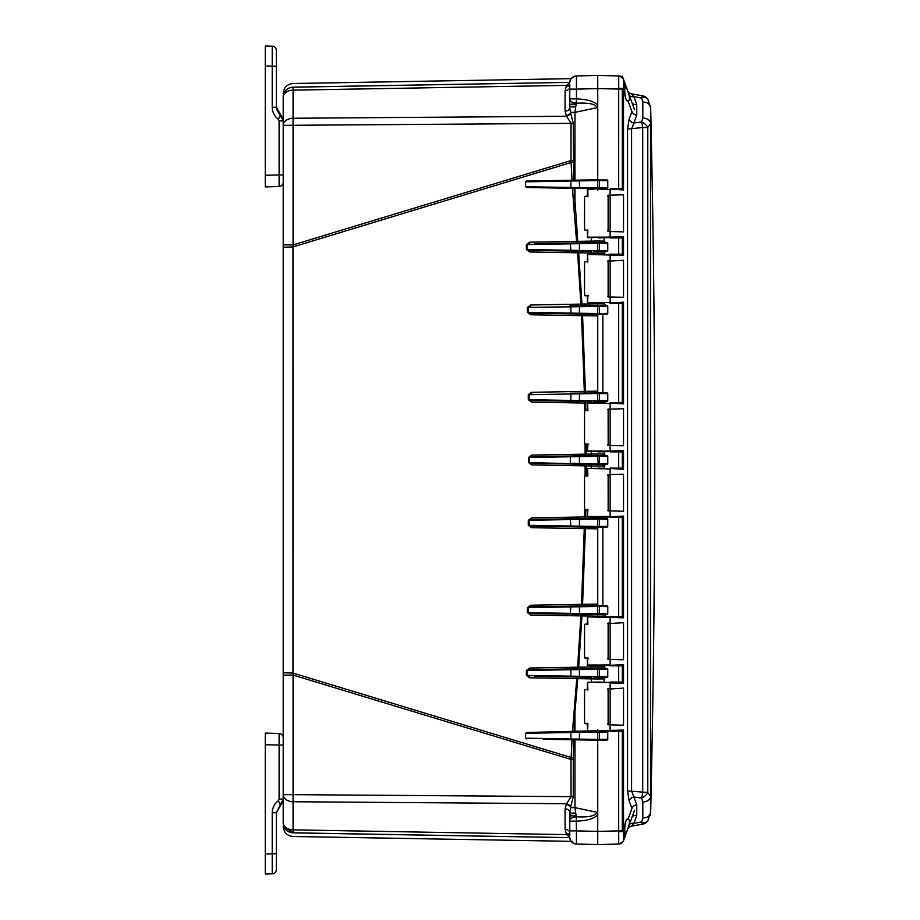 <?xml version="1.0" encoding="UTF-8"?>
<svg xmlns="http://www.w3.org/2000/svg" width="920" height="920" viewBox="0 0 920 920"><rect width="100%" height="100%" fill="white"/><g stroke="black" fill="none" stroke-linecap="round" stroke-linejoin="round"><path stroke-width="1.38" d="M527.471 732.481L597.735 730.721L606.981 731.411A0.793 0.793 -89 0 1 607.763 732.205L607.763 739.266L606.981 740.059L597.735 740.22L597.735 739.393L597.735 844.606L596.793 844.583M571.32 78.465A6.865 6.865 0 0 0 571.17 78.66A6.865 6.865 0 0 1 576.449 75.957L597.735 75.394L597.735 180.619L597.735 179.78L574.966 180.17L574.966 112.366L576.23 103.212C588.904 102.568 595.827 104.063 597.011 107.686L597.735 105.225C594.504 101.43 587.409 99.314 576.449 98.854L576.23 103.212C572.263 102.833 570.112 101.373 569.767 98.854L569.767 84.755M598.414 188.738L599.472 188.715L599.472 187.933L607.763 187.795A0.793 0.793 -91 0 1 606.981 188.588A0.793 0.793 -91 0 0 607.763 187.795A0.793 0.793 0 0 1 606.981 188.588L597.735 188.749L597.735 187.91L597.735 189.278L610.132 189.589L610.132 195.166L607.522 195.753M534.462 243.685L597.735 242.581C594.17 242.638 582.716 242.834 597.735 242.581L597.735 250.757L527.505 249.538L529.839 250.367L570.883 251.079L570.331 243.834L597.735 243.374L597.735 242.581L596.838 242.592L597.667 242.581M596.838 251.528L597.735 251.551L597.735 250.711L597.735 253.126C610.052 252.862 600.369 253.08 597.735 253.126C585.66 252.873 594.883 253.069 597.735 253.126M569.859 305.865L597.735 305.371C594.17 305.44 582.716 305.635 597.735 305.371L597.735 313.559L528.54 312.363L530.863 313.179L551.034 313.536M599.472 314.318L599.472 313.524L607.763 313.398A0.793 0.793 -91 0 1 606.981 314.191A0.793 0.793 -91 0 0 607.763 313.398A0.793 0.793 0 0 1 606.981 314.191L597.735 314.353L597.735 313.513L597.735 400.89L529.379 399.717L531.679 400.534L579.439 401.361L531.679 400.534L531.679 402.12L584.579 403.052L584.717 410.412M598.414 401.672L599.472 401.66L599.472 400.867L607.763 400.729A0.793 0.793 -91 0 1 606.981 401.522A0.793 0.793 -91 0 0 607.763 400.729A0.793 0.793 0 0 1 606.981 401.522L597.735 401.683L597.735 400.844L597.977 401.683M585.097 444.291L585.131 455.733L570.883 455.986L597.735 455.515C594.17 455.572 582.716 455.779 597.735 455.515L597.735 456.354L597.735 455.515L596.838 455.526L597.667 455.515M598.632 464.473L597.735 464.485L597.735 463.645L597.977 464.485M584.717 509.588L584.579 516.948L531.679 517.879L531.679 519.466L597.735 518.316C594.17 518.374 582.716 518.581 597.735 518.316L597.735 519.144L597.735 518.316L596.838 518.328M599.472 527.252L599.472 526.458L607.763 526.332A0.793 0.793 -91 0 1 606.981 527.125A0.793 0.793 -91 0 0 607.763 526.332A0.793 0.793 0 0 1 606.981 527.125L597.735 527.286L597.735 606.476L597.735 605.647L606.981 605.808A0.793 0.793 0 0 1 607.763 606.602L607.763 613.674L597.735 613.835L597.977 614.617M595.585 668.483L570.883 668.92L597.735 668.449L597.735 669.265L597.735 668.449L596.838 668.472L597.667 668.449M597.735 666.873C600.369 666.919 610.052 667.138 597.735 666.873C594.883 666.931 585.66 667.126 597.735 666.873L597.735 669.242L607.763 669.404L607.763 676.464A0.793 0.793 89 0 1 606.981 677.258A0.793 0.793 0 0 0 607.763 676.464L606.981 677.258L599.472 677.396L597.735 677.419L597.735 676.625L597.735 677.442M610.132 730.928L597.735 731.25L597.735 732.067L597.735 731.25L596.838 731.262L597.667 731.25M600.852 740.163L598.023 740.22M556.519 739.507L574.966 739.829L574.966 807.633L570.48 807.633L569.767 821.134L569.767 812.245A4.749 3.358 180 0 0 565.098 808.887L565.098 829.437L566.605 834.635A4.749 3.093 150.5 0 1 569.767 834.808M607.763 739.266A0.793 0.793 89 0 1 606.981 740.059A0.793 0.793 0 0 0 607.763 739.266A0.793 0.793 0 0 1 606.981 740.059A0.793 0.793 89 0 0 607.763 739.266L597.735 739.427L597.735 740.22L543.294 739.266M597.011 812.314L597.735 814.74C594.216 818.65 587.121 820.789 576.449 821.146L569.767 821.146A6.865 4.358 0 0 1 576.23 816.787L574.966 807.633L597.011 812.314C595.643 815.959 588.719 817.454 576.23 816.787L576.449 830.863L597.735 831.415L597.735 844.606L598.471 844.629M574.115 188.335L574.966 188.347L574.966 208.127L573.919 208.23L572.493 188.312L574.115 188.335L577.783 241.35L529.655 242.213L526.32 244.617L526.412 249.573L529.851 251.976L577.599 252.804L580.899 304.106L530.736 304.98L527.378 307.395L527.447 312.374L530.863 314.789L581.509 315.663L584.327 391.379L531.622 392.299L528.264 394.703L528.287 399.717L531.679 402.12M591.353 254.357L591.353 252.988L578.657 252.793L578.3 251.206L577.599 251.194L577.599 252.804L578.657 252.793L581.957 304.072L580.899 304.106L580.899 305.67L581.601 305.659L580.899 305.67M581.509 314.065L581.509 315.663L582.578 315.663L585.396 391.356L584.327 391.379L584.327 392.943M584.579 401.453L584.579 403.052L585.649 403.052L585.775 410.251M586.166 444.314L586.201 454.135L531.829 455.078L528.459 457.481L529.552 457.481L529.552 462.518L531.829 463.335L585.131 464.266L585.097 475.709M528.459 457.481L528.459 462.518L531.829 464.922L586.201 465.865L586.166 475.686M585.775 509.749L585.649 516.948L584.579 516.948L584.579 518.547M531.679 517.879L528.287 520.283L528.264 525.297L531.622 527.7L585.396 528.643L582.578 604.336L530.863 605.21L527.447 607.625L527.378 612.605L530.736 615.02L580.899 615.894L577.599 667.195L529.851 668.023L526.412 670.427L526.32 675.383L529.655 677.787L576.736 678.615L572.493 731.688L574.966 731.653L574.966 711.873L574.126 731.664M577.656 614.272L580.899 614.33L580.899 615.894L581.957 615.928L578.657 667.207L577.599 667.195L577.599 668.806L578.3 668.794L578.657 667.207L591.353 666.988L591.353 665.643M595.585 731.285L574.966 731.653M563.856 676.832L576.725 677.051L576.736 678.615L577.783 678.649L574.966 711.873L573.919 711.769M579.439 180.102L606.981 179.94A0.793 0.793 0 0 1 607.763 180.734L597.735 180.573L597.735 187.956L525.63 186.714L525.515 181.827L526.62 181.021L579.439 180.102L579.439 180.883L597.735 180.573L597.735 179.78L600.852 179.837M569.767 82.926L566.605 85.364L565.098 90.562L565.098 111.113L566.306 115.724A4.749 3.185 153.3 0 0 570.48 112.366L573.275 123.337L573.838 180.193L526.62 181.021M573.838 180.193L574.966 180.17M598.632 188.738L597.977 188.749M599.955 188.715L602.232 188.669M604.13 188.634L604.888 188.623M600.633 188.703L599.598 188.715M596.838 188.738L597.735 188.749L597.735 190.336M595.631 188.715L593.446 188.669M591.514 188.646L526.792 187.507L525.63 186.714M541.615 187.772L557.025 188.036M565.098 111.113A4.749 3.358 180 0 0 569.767 107.755L570.48 112.366L574.966 112.366L597.011 107.686M566.306 115.724L571.032 123.337L571.032 160.552L572.021 180.228M584.327 527.056L581.509 604.336L581.509 605.935L582.222 605.923L581.509 605.935M557.002 731.963L541.684 732.228M526.62 738.978L525.515 738.173L525.63 733.286L526.792 732.492M572.021 739.772L571.032 759.448L571.032 796.662L566.306 804.275L565.098 808.887M573.298 161.828L292.962 246.928L292.962 673.072L573.298 758.172L573.275 796.662L570.48 807.633A4.749 3.185 -153.3 0 0 566.306 804.275M573.919 208.23L576.725 242.949L563.856 243.167M529.655 242.213L529.655 243.765L527.401 244.582L527.505 249.538L526.412 249.573M530.736 304.98L530.725 306.544L528.471 307.372L528.54 312.363L527.447 312.374M597.735 303.796C600.369 303.853 610.052 304.06 597.735 303.796C594.883 303.853 585.66 304.06 597.735 303.796L597.735 306.164L597.735 305.371L596.838 305.394M601.703 305.452L602.543 305.463M604.727 305.497L602.22 305.452M591.353 303.209L589.8 305.52L597.966 305.382M600.852 314.295L597.735 314.353L597.735 313.559L599.472 313.524L599.472 305.405L606.981 305.543A0.793 0.793 0 0 1 607.763 306.325L527.378 307.395M570.883 305.842L570.883 313.881L579.439 314.03L530.863 313.179L530.863 314.789M597.735 313.559L597.735 314.353L579.439 314.03L579.439 305.693M607.763 313.398L607.763 306.325M597.735 240.994C600.369 241.052 610.052 241.258 597.735 240.994C594.883 241.052 585.66 241.258 597.735 240.994L597.735 242.581L598.632 242.592M595.631 251.516L593.446 251.47M591.514 251.436L570.883 251.079M598.414 251.539L599.472 251.516L599.472 250.723L607.763 250.596A0.793 0.793 -91 0 1 606.981 251.39A0.793 0.793 -91 0 0 607.763 250.596A0.793 0.793 0 0 1 606.981 251.39L597.977 251.539M599.955 251.505L602.232 251.47M604.13 251.436L604.888 251.424M600.633 251.493L599.598 251.516M598.632 251.528L597.735 251.551L597.735 250.757L598.207 251.539M529.851 251.976L529.839 250.367M526.32 244.617L570.331 243.834L570.883 243.041M591.353 241.109L577.783 241.35L577.426 242.937L595.585 242.615M577.426 242.937L576.725 242.949L577.426 242.937M601.703 242.65L602.543 242.661M604.727 242.696L602.22 242.661M597.735 250.757L599.472 250.723L599.472 242.604L606.981 242.742A0.793 0.793 0 0 1 607.763 243.535L607.763 250.596M591.353 237.762L591.353 241.132L589.8 242.719L607.763 243.535M570.066 393.197L606.981 392.874A0.793 0.793 0 0 1 607.763 393.668L597.735 393.507L597.735 392.713L597.735 393.507L529.345 394.691L529.379 399.717M531.622 392.299L531.622 393.863M600.852 392.771L597.735 392.713L597.735 393.553M599.955 401.649L602.232 401.603M604.13 401.58L604.888 401.557M600.633 401.637L599.598 401.649M598.632 401.672L597.735 401.683L597.735 403.27M595.631 401.649L593.446 401.614M591.514 401.58L579.439 401.361L579.439 393.035M596.838 401.672L597.735 401.683L597.735 400.89L598.207 401.683M528.287 399.717L529.379 399.705M528.264 394.703L531.61 393.875M607.763 400.729L607.763 393.668M597.735 466.072C585.66 465.808 594.883 466.003 597.735 466.072C610.052 465.796 600.369 466.014 597.735 466.072L597.735 464.485L528.459 462.518M597.735 453.928C594.883 453.997 585.66 454.192 597.735 453.928C600.369 453.985 610.052 454.204 597.735 453.928L597.735 455.515L598.632 455.526M598.632 518.328L597.735 518.316L597.735 519.11L597.735 516.729M601.703 518.385L602.543 518.397M604.727 518.431L602.22 518.397M591.353 516.867L589.8 518.454L606.981 518.477A0.793 0.793 0 0 1 607.763 519.271L597.735 519.11L597.735 526.493L529.345 525.308L531.61 526.125L570.883 526.815L531.61 526.125M599.955 464.45L602.232 464.404M604.13 464.37L604.888 464.358M600.633 464.439L599.598 464.45M598.414 464.473L599.472 464.45L599.472 463.668L607.763 463.53A0.793 0.793 -91 0 1 606.981 464.324A0.793 0.793 -91 0 0 607.763 463.53A0.793 0.793 0 0 1 606.981 464.324L570.331 463.22L570.331 456.78L597.735 456.308L598.207 464.473M595.631 464.45L593.446 464.416M591.514 464.381L596.838 464.473M531.829 464.922L531.829 463.335M531.829 455.078L531.829 456.665L529.552 457.481L570.331 456.78L570.883 455.986L531.829 456.665M595.585 455.549L585.844 455.722L586.201 454.135L591.353 454.054L591.353 451.709M601.703 455.584L602.543 455.595M604.727 455.641L602.22 455.595M598.414 455.526L606.981 455.676A0.793 0.793 0 0 1 607.763 456.469L597.735 456.308L597.735 455.515L599.472 455.549L599.472 463.668L597.735 463.691M591.353 454.066L589.8 455.653L597.735 455.515L597.735 456.308M607.763 463.53L607.763 456.469M528.287 520.283L570.331 519.57L570.883 526.815L597.735 527.286L597.735 526.493L597.735 527.286L600.852 527.229M531.622 527.7L531.622 526.136M528.264 525.297L529.345 525.308L529.379 520.283L531.679 519.466M570.883 518.788L570.331 519.57L597.735 519.11M607.763 526.332L607.763 519.271M527.447 607.625L579.439 606.763L579.439 605.969L570.883 606.119L597.735 605.647L597.735 606.441L607.763 606.602A0.793 0.793 -89 0 0 606.981 605.808A0.793 0.793 -89 0 1 607.763 606.602M551.034 606.464L530.863 606.82L570.883 606.119L570.331 613.364L528.471 612.628L530.713 613.456L570.883 614.157L570.331 613.364L597.735 613.835L597.735 606.441L579.439 606.763L579.439 614.307L570.883 614.157M530.863 605.21L530.863 606.82L528.54 607.637L528.471 612.628L527.378 612.605M600.852 605.705L597.735 605.647L597.735 606.476M606.981 614.456A0.793 0.793 89 0 0 607.763 613.674A0.793 0.793 89 0 1 606.981 614.456A0.793 0.793 0 0 0 607.763 613.674L606.981 614.456L599.472 614.594L603.738 614.514M599.472 605.682L599.472 614.594L597.735 614.629L597.735 616.205C610.052 615.94 600.369 616.147 597.735 616.205C585.66 615.94 594.883 616.147 597.735 616.205M595.631 614.583L530.713 613.456L530.736 615.02M591.514 614.514L579.439 614.307M595.585 614.583L594.964 614.571M597.655 614.617L596.838 614.606L597.735 614.629L597.735 613.835M534.163 613.513L569.721 614.134M597.735 679.006C585.66 678.741 594.883 678.948 597.735 679.006C610.052 678.741 600.369 678.948 597.735 679.006L597.977 677.419M597.735 729.663L597.735 732.044L597.735 731.25L591.514 731.354M593.434 731.331L595.631 731.285M587.88 730.997L598.632 731.262M599.587 731.285L602.22 731.331M599.955 731.285L599.472 732.067L607.763 732.205A0.793 0.793 0 0 0 606.981 731.411A0.793 0.793 0 0 1 607.763 732.205M606.981 677.258A0.793 0.793 89 0 0 607.763 676.464L599.472 676.602L599.472 677.396L603.738 677.315M595.631 677.384L593.434 677.35M591.514 677.315L534.462 676.315M596.838 677.407L597.735 677.419L597.735 669.242L579.439 669.564L579.439 676.315L527.401 675.418L529.655 676.234L529.655 677.787M576.725 677.051L577.426 677.062L577.783 678.649L591.353 678.891M526.32 675.383L527.401 675.418L527.505 670.461L579.439 669.564L579.439 668.771M526.412 670.427L529.839 669.633L570.883 668.92L570.883 676.959M529.851 668.023L529.839 669.633L550.493 669.277M598.632 668.472L591.514 668.564M593.434 668.529L595.631 668.483M599.587 668.483L602.22 668.529M599.955 668.495L606.981 668.61A0.793 0.793 0 0 1 607.763 669.404A0.793 0.793 -89 0 0 606.981 668.61A0.793 0.793 -89 0 1 607.763 669.404M598.207 668.46L599.472 668.483L599.472 676.602L579.439 676.315L579.439 677.108M525.63 733.286L597.735 732.044L597.735 739.427L525.515 738.173M573.838 739.806L573.298 758.172M566.306 834.072A4.749 3.151 153.6 0 1 569.767 834.497M565.098 828.218L565.098 829.437A4.749 3.358 180 0 1 569.767 832.749L569.767 812.245M569.767 835.521L569.767 830.863L576.449 830.863L576.438 844.043L599.541 844.571M569.767 833.612L569.767 834.67M565.098 90.562A4.749 3.358 180 0 0 569.767 87.204L569.767 89.136L569.767 87.204L569.767 89.136L576.449 89.136L576.449 75.946L598.471 75.371M569.767 85.33L569.767 86.388M571.32 841.535L571.17 841.34A6.865 6.865 0 0 0 576.322 844.043M587.351 844.33L588.708 844.364M593.688 844.502L596.654 844.583M597.667 844.606L618.688 844.054A5.278 5.278 -160 0 0 623.519 840.581L624.795 837.085M569.767 837.073L566.605 834.635L293.066 829.863L293.066 832.795L569.779 837.625L293.066 832.795A10.028 10.028 0 0 1 283.21 822.768L283.21 822.836C283.21 827.678 283.21 827.678 283.21 822.836L283.21 822.768A10.028 10.028 0 0 0 293.066 832.795A10.028 10.028 0 0 1 283.521 825.24C285.016 829.897 288.19 832.416 293.066 832.795L314.536 833.221M293.043 554.277L293.043 365.723M588.708 75.635L587.351 75.67M582.303 75.796L579.554 75.865M386.549 85.537L292.951 87.159C293.101 82.294 293.101 82.294 292.951 87.159C293.101 82.294 293.101 82.294 292.951 87.159L293.066 87.204A10.028 10.028 0 0 0 283.521 94.748C285.016 90.091 288.19 87.584 293.066 87.204A10.028 10.028 0 0 0 283.21 97.232L283.21 822.768A10.028 7.095 180 0 0 293.066 829.863L293.066 801.745A10.028 7.095 180 0 1 283.21 794.65L283.21 765.141M566.915 85.02L566.605 85.364A4.749 3.093 -150.5 0 0 569.767 85.192M566.306 85.928A4.749 3.151 -153.6 0 0 569.767 85.502M566.605 85.364L293.066 90.137A10.028 7.095 180 0 0 283.21 97.232L283.21 97.163C283.21 92.322 283.21 92.322 283.21 97.163A10.028 10.017 180 0 1 292.951 87.159L569.779 82.374L293.066 87.204L293.066 118.254L566.605 116.276A4.749 3.139 150.1 0 0 570.664 112.918M597.667 75.394L618.711 75.98A5.278 5.278 -20 0 1 623.519 79.419L628.026 91.793C629.97 97.301 629.97 100.326 628.038 100.855L628.337 100.82M569.928 81.351L570.089 80.741M571.032 78.844L573.643 76.636L576.426 75.957A6.865 6.865 0 0 0 576.414 75.957L595.976 75.44M569.779 82.455A6.865 6.865 0 0 0 569.767 82.811A6.865 6.865 0 0 1 576.449 75.946A6.865 6.865 0 0 0 573.643 76.636M283.21 154.859L283.21 125.35A10.028 7.095 180 0 1 293.066 118.254L293.066 244.915L283.21 244.915L283.21 182.321A4.22 4.22 -0 0 1 279.105 186.541L279.105 174.938L283.21 174.938L283.21 171.453M283.21 672.727L292.962 673.072L293.066 675.084L283.21 675.084L283.21 748.546M573.275 759.448L571.032 759.448L293.066 675.084L293.066 794.65L283.21 794.65M573.275 796.662L293.066 794.65L293.066 801.745L566.605 803.723A4.749 3.139 -150.1 0 1 570.664 807.081M569.779 837.648L292.951 832.841C293.101 837.706 293.101 837.706 292.951 832.841C293.101 837.706 293.101 837.706 292.951 832.841A10.028 10.017 180 0 1 283.21 822.836M596.275 844.571L576.449 844.054C572.378 843.559 570.147 841.271 569.767 837.188L569.767 837.188A6.865 6.865 0 0 0 576.449 844.054L596.953 844.583M569.767 837.188A6.865 6.865 180 0 0 576.449 844.043A6.865 6.865 180 0 1 569.767 837.188A6.865 6.865 0 0 0 576.449 844.054A6.865 6.865 0 0 1 573.643 843.364M393.288 834.543L368.138 834.106M569.779 837.625L293.066 832.795L284.004 826.666M283.21 179.078L283.21 120.888L280.635 115.793L282.279 117.587L276.356 107.295L276.356 50.404L276.356 107.295L272.239 107.295L272.239 46.184A4.22 4.22 180 0 1 276.356 50.404A4.22 4.22 0 0 0 272.239 46.184A4.22 4.22 180 0 1 276.356 50.404A4.22 4.22 0 0 0 272.239 46.184L265.27 46L265.27 66.044L276.356 66.228M283.21 174.202L283.21 152.111M286.465 89.838A10.028 10.028 180 0 0 285.786 90.528M284.636 92.08A10.028 10.028 180 0 0 284.176 92.931M283.21 97.232L283.21 97.232A10.028 10.028 0 0 1 293.066 87.204A10.028 10.028 0 0 0 283.21 97.232M573.275 160.552L571.032 160.552L293.066 244.915L292.962 246.928L283.21 247.273M525.515 181.827L579.439 180.883L579.439 188.427M598.207 188.738L587.512 189.531L597.735 188.749L597.735 187.956L597.735 188.749L605.705 188.611M607.763 187.795L607.763 180.734M597.735 739.427L597.735 831.415L618.688 830.863L618.711 844.019A5.278 5.267 19.9 0 0 623.519 840.569L626.796 831.588M618.711 831.783L623.519 831.415L623.519 730.066L587.592 730.986L587.891 723.223M607.522 724.247L610.132 724.833L610.132 730.411L605.705 731.388M587.914 689.574C585.58 689.402 584.453 689.609 584.545 690.184L584.545 723.131L587.512 723.73M587.891 196.776L587.88 189.002M587.397 196.27L585.062 196.339M587.397 689.586L585.062 689.655M587.891 690.092L587.592 682.329L604.336 682.237M597.735 682.065L587.88 682.329M607.522 230.931L610.132 231.518L610.132 237.095L587.512 237.153L587.891 229.908M610.132 231.518L608.12 231.472L608.12 195.212L623.519 194.81L623.519 231.874L610.132 231.518M607.522 296.378L610.132 296.953L610.132 302.53L587.512 302.588L587.891 295.343M607.522 261.188L623.519 260.256L623.519 297.309L608.12 296.907L608.12 260.647L610.132 260.601L610.132 255.024L623.519 255.38L623.519 236.739L587.88 237.67M587.88 254.449L610.132 255.024L604.336 254.357M587.891 262.211L587.592 254.449L609.649 254.495M608.12 444.889L610.132 445.464L610.132 451.03L587.512 451.087L587.891 443.842M607.522 444.877L608.166 444.889L608.12 409.159L623.519 408.756L623.519 445.809L608.12 445.406L610.132 444.947M587.88 402.948L610.132 403.523L610.132 409.101L608.12 409.676M587.891 410.722L587.592 402.96L604.336 402.856M608.12 510.324L610.132 510.899L610.132 516.476L587.512 516.522L587.891 509.277M607.522 510.312L608.166 510.335L608.12 474.593L623.519 474.191L623.519 511.244L608.12 510.841L610.132 510.381M587.88 468.383L610.132 468.97L610.132 474.536L608.12 475.111M587.891 476.157L587.592 468.395L604.336 468.303M607.522 658.812L610.132 659.398L610.132 664.976L587.512 665.033L587.891 657.788M608.12 623.61L623.519 622.69L623.519 659.744L608.12 659.352L608.12 623.093L610.132 623.047L610.132 617.469L623.519 617.814L623.519 516.12L604.336 517.143M587.891 624.657L587.592 616.894L610.132 617.469L604.336 616.803M610.132 688.999L623.519 688.125L623.519 725.19L608.12 724.787L608.12 688.528L610.132 688.482L610.132 682.904L623.519 683.261L623.519 664.619L604.336 665.643M597.735 682.594L609.649 682.375M609.649 237.624L604.336 237.762M602.853 237.797L598.31 237.923M602.853 254.322L598.31 254.207M597.735 302.841L604.336 303.197M602.853 303.232L598.31 303.358M602.853 402.822L598.31 402.707M610.132 451.547L604.336 451.697M602.853 451.743L598.31 451.858M602.853 468.257L598.31 468.142M602.853 517.178L598.31 517.293M602.853 616.768L598.31 616.641M602.853 665.678L598.31 665.793M602.853 682.203L598.31 682.077M587.397 624.151L585.062 624.22M587.88 616.883L597.735 617.159M597.735 616.63L609.649 616.94L597.735 616.63M602.853 678.891L602.853 677.338M602.853 605.74L602.853 527.194M602.853 465.957L602.853 464.393M602.853 455.607L602.853 454.043M602.853 392.805L602.853 314.26M602.853 242.661L602.853 241.109M607.522 689.068L608.12 689.045M610.132 261.119L608.12 261.165M609.649 195.695L608.12 195.73M569.767 107.755L569.767 98.854L576.449 98.854L576.449 89.136L597.735 88.584L597.735 180.573M630.028 95.979A5.278 3.588 160 0 0 633.926 96.68L631.58 93.863L642.712 95.829A7.912 7.912 100 0 1 647.783 99.026L650.532 107.559L650.532 796.386A7.912 5.6 179.9 0 1 642.815 801.975L641.55 798.065A7.912 5.048 143.8 0 0 647.783 792.476L647.783 127.523L642.712 127.523L642.712 792.476A7.912 1.357 97.9 0 1 641.55 798.065L633.926 797.007A5.278 3.634 -20.3 0 0 629.096 800.733L627.543 790.924L647.783 792.476L650.532 796.386L650.532 812.44L647.783 820.973A7.912 7.912 80 0 1 642.712 824.17L631.58 826.137L633.926 823.319L636.755 815.522L636.755 804.689L631.58 790.924L631.58 129.076L636.755 115.31L636.755 104.477L633.926 96.68A5.278 3.588 -20 0 1 629.107 94.783L630.361 98.221C627.394 103.35 625.519 101.2 624.714 91.758L624.933 88.584L624.714 91.758C624.921 97.439 626.025 100.475 628.038 100.855L627.946 100.855M619.827 843.881A5.278 5.267 -160 0 0 623.519 840.569L623.519 831.415L624.933 831.415L624.714 828.241L624.933 836.706L627.072 830.817M628.038 828.161L628.026 828.207C629.97 822.698 629.97 819.674 628.038 819.145L628.004 819.145C626.025 819.524 624.921 822.56 624.714 828.241C625.519 818.8 627.394 816.649 630.361 821.779L634.558 810.255M633.926 96.68L641.55 98.026A7.912 4.922 144.5 0 1 647.783 99.026A7.912 7.912 100 0 0 642.804 95.841A7.912 7.912 0 0 0 642.712 95.829A7.912 1.081 100 0 0 641.55 98.026L642.815 101.993L642.815 118.024A7.912 5.6 -179.9 0 1 650.532 123.613L647.783 127.523A7.912 5.048 -143.8 0 0 641.55 121.934A7.912 1.357 -97.9 0 1 642.712 127.523L627.543 129.076L629.096 119.266L631.936 111.573L628.004 100.855M642.815 118.024L641.55 121.934L633.926 122.992A5.278 3.634 20.3 0 1 629.096 119.266M636.755 115.31A5.278 3.634 20.3 0 1 631.936 111.573M636.755 104.477A5.278 3.588 -20 0 1 631.936 102.557M628.038 91.839L628.279 92.495M627.072 89.182L624.933 83.294L624.933 88.584L622.288 88.584L622.288 188.749L610.132 188.749L610.132 237.935L622.288 237.935L622.288 254.184L610.132 254.184L610.132 303.37L622.288 303.37L622.288 402.684L610.132 402.684L610.132 451.869L622.288 451.869L622.288 468.13L610.132 468.13L610.132 517.316L622.288 517.316L622.288 616.63L610.132 616.63L610.132 665.815L622.288 665.815L622.288 682.065L610.132 682.065L610.132 731.25L622.288 731.25L622.288 831.415L624.933 831.415M618.688 188.749L618.711 75.98A5.278 5.267 -20 0 1 623.519 79.43L624.933 83.294L622.288 76.038L623.519 79.419L623.519 88.584L624.933 88.584M631.58 93.863A5.278 5.278 0 0 1 627.567 90.551L624.772 82.857M623.519 79.43C623.668 78.361 622.058 77.199 618.688 75.946A5.278 5.278 0 0 1 623.519 79.419A5.278 5.278 0 0 0 618.688 75.946L597.735 75.394L597.735 88.584L622.288 89.136M618.711 88.216L623.519 88.584L623.519 189.934L610.132 189.071M587.914 196.259C585.58 196.086 584.453 196.282 584.545 196.868L584.545 229.816L587.512 230.414M587.397 261.717L585.062 261.774M597.735 303.37L587.88 303.117M609.649 303.059L623.519 302.185L623.519 403.88L610.132 403.017M610.132 468.452L623.519 469.315L623.519 450.685L587.88 451.616M587.914 475.64L584.545 476.238L584.545 509.197L587.512 509.784M610.132 516.982L587.88 517.051M610.132 475.053L607.522 475.122M610.132 409.618L607.522 409.687M628.119 819.145L631.936 808.427L629.096 800.733M636.755 815.522A5.278 3.588 20 0 0 631.948 817.408A5.278 3.588 -160 0 1 633.627 815.798M636.755 804.689A5.278 3.634 -20.3 0 0 631.936 808.427M650.532 798.215L650.532 801.412M650.532 812.44L650.532 812.44A7.912 5.6 -179.9 0 1 642.815 818.006L641.55 821.974L633.926 823.319A5.278 3.588 20 0 0 629.107 825.217L628.279 827.505M650.532 118.139L650.532 117.415M650.532 114.862L650.532 113.401M623.542 840.431L623.519 840.569A5.278 5.278 0 0 1 623.116 841.443A5.278 5.278 0 0 0 623.507 840.615L628.13 827.919M627.543 829.529L624.921 836.728M623.519 840.581L623.519 840.592C623.047 839.695 625.669 841.133 618.688 844.054A5.278 5.278 -160 0 0 623.519 840.581L624.933 836.706M631.58 826.137A5.278 5.278 20 0 0 627.567 829.449M642.712 824.17L647.818 820.973A7.912 4.922 -144.5 0 1 641.55 821.974A7.912 1.081 -100 0 0 642.712 824.17L642.712 824.17A7.912 7.912 0 0 0 642.804 824.159M650.532 812.452L650.21 815.465M629.452 822.894L628.923 825.447M623.599 837.74L623.587 839.132M597.735 818.282L597.735 817.351M597.735 791.602L597.735 793.799M610.132 665.494L587.88 665.551M609.649 623.576L607.522 623.622M634.558 109.745L628.13 92.08M628.004 828.241L627.647 829.231M629.096 94.76L630.361 98.221M265.27 744.706L265.27 874L272.239 873.816A4.22 4.22 -0 0 0 276.356 869.595L276.356 812.705L283.21 799.112L283.21 745.062L279.105 745.062L279.105 733.458A4.22 4.22 180 0 1 283.21 737.679A4.22 4.22 0 0 0 279.105 733.458A4.22 4.22 180 0 1 283.21 737.679A4.22 4.22 0 0 0 279.105 733.458A4.22 4.22 0 0 1 283.21 737.679A4.22 4.22 0 0 0 279.105 733.458L265.27 733.102L265.27 744.706L279.105 745.062L279.105 799.112L283.21 799.112L282.417 802.182L283.084 800.365L280.635 804.206L283.188 799.698M272.239 812.705L276.356 812.705L276.356 853.771L276.356 812.705L282.256 802.458L276.356 812.705L276.356 869.595A4.22 4.22 0 0 1 272.239 873.816A4.22 4.22 -0 0 0 276.356 869.595L276.356 857.371L276.356 869.595A4.22 4.22 0 0 1 272.239 873.816L272.239 812.705C272.377 807.794 274.378 803.827 278.242 800.814L279.105 799.112M265.27 741.359L265.27 740.692L265.27 741.359M265.27 760.035L265.27 757.608M265.27 771.627L265.27 772.236M265.27 846.584L265.27 846.009M265.27 863.385L265.27 860.809L265.27 863.385M265.27 851.805L265.27 849.746L265.27 851.805M265.27 754.63L265.27 756.228M272.262 857.624L272.274 871.953L272.262 857.624M265.27 862.511L265.27 863.144M265.27 860.821L265.27 861.925M265.27 754.492L265.27 756.079M283.21 174.317L283.21 150.799M279.128 186.219L279.139 184.46L279.105 186.541L265.27 186.898L265.27 66.044M279.105 186.541A4.22 4.22 0 0 0 283.21 182.321A4.22 4.22 -0 0 1 279.105 186.541A4.22 4.22 0 0 0 283.21 182.321A4.22 4.22 0 0 1 279.105 186.541A4.22 4.22 0 0 0 283.21 182.321M276.529 109.215L280.565 115.736M282.428 117.84L283.188 120.301M265.27 175.294L279.105 174.938L279.105 120.888L278.242 119.186C274.378 116.173 272.377 112.205 272.239 107.295M265.27 178.641L265.27 179.308L265.27 178.641M265.27 163.737L265.27 165.393M265.27 73.416L265.27 71.357L265.27 73.416M265.27 73.991L265.27 71.426M265.27 68.195L265.27 67.608M265.27 183.183L265.27 180.538M272.286 50.209L272.262 62.031M283.084 119.634L279.91 115.195M265.27 84.123L265.27 84.743M569.767 106.915L575.621 106.915M576.069 104.121L569.767 104.178M569.767 815.821L576.069 815.879M575.69 813.544L569.767 813.544L575.702 813.648M569.767 813.084L575.621 813.084M591.353 303.91L581.957 304.072L581.601 305.659M597.735 391.138L585.396 391.356L585.039 392.932M582.222 314.077L582.578 315.663L597.735 315.928M585.292 401.465L585.649 403.052L587.409 403.086M585.844 464.278L586.201 465.865L591.353 465.945L591.353 468.291M587.409 516.913L585.649 516.948L585.292 518.535M585.039 527.068L585.396 528.643L597.735 528.862M597.735 604.072L582.578 604.336L582.222 605.923M581.601 614.341L581.957 615.928L591.353 616.089M579.439 251.229L579.439 242.891M570.883 393.185L570.883 401.212M599.472 392.748L599.472 400.867L597.735 400.89M579.439 464.163L579.439 455.837M579.439 518.639L579.439 526.964M598.414 518.328L599.472 518.339L599.472 526.458L597.735 526.493M599.472 740.186L599.472 732.067L597.735 732.044M579.439 739.898L579.439 731.572M570.883 739.749L570.883 731.722M283.21 93.529C283.762 87.573 287.017 84.237 292.951 83.513L571.17 78.66A6.865 6.865 0 0 1 576.449 75.957A6.865 6.865 0 0 0 569.767 82.811M283.21 125.35L573.275 123.337M570.883 180.251L570.883 188.278M599.472 179.814L599.472 187.933L597.735 187.956M575.702 106.352L569.767 106.409L575.69 106.455M618.688 731.25L618.688 830.863L622.288 830.863M618.688 254.184L618.688 237.935M618.688 682.065L618.688 665.815M618.688 616.63L618.688 517.316M618.688 468.13L618.688 451.869M618.688 402.684L618.688 303.37M627.543 790.924L627.543 129.076M642.815 801.975L642.815 818.006M636.686 815.718L633.926 823.319M650.532 107.559A7.912 5.6 179.9 0 0 642.815 101.993M642.804 95.841A7.912 7.912 0 0 0 642.735 95.829L647.818 99.026L642.712 95.829A7.912 1.081 -80 0 0 641.55 98.003M265.27 853.956L276.356 853.771M278.242 800.814L280.635 804.206L279.91 804.804M278.242 119.186L280.635 115.793L282.279 117.576M279.105 120.888L283.21 120.888L280.635 115.793M600.564 188.703L602.968 188.657M604.727 188.623L605.578 188.611M590.72 188.933L589.8 188.611M600.771 305.428L603.279 305.474M605.682 305.52L604.118 303.209M600.576 305.428L602.968 305.463M597.735 305.371L597.735 306.21M605.682 251.413L604.118 252.988L604.118 254.357M604.118 237.762L604.118 241.132L605.705 242.719M591.353 252.988L589.8 251.413M600.564 251.505L602.968 251.459M604.727 251.424L605.578 251.413M600.771 242.627L603.279 242.673M600.576 242.627L602.968 242.673M597.735 242.581L597.735 243.409M600.564 401.637L602.968 401.591M604.727 401.568L605.578 401.546M605.682 401.546L604.118 403.132M591.353 403.132L589.8 401.546M600.771 518.362L603.279 518.409M605.682 518.454L604.118 516.867M600.576 518.362L602.968 518.409M605.682 464.347L604.118 465.934L604.118 468.291M604.118 451.709L604.118 454.066L605.705 455.653M600.564 464.439L602.968 464.393M604.727 464.358L605.578 464.347M591.353 465.934L589.8 464.347M600.771 455.572L603.279 455.607M600.576 455.561L602.968 455.607M605.682 614.48L604.118 616.791M599.472 614.594L598.414 614.606M591.353 616.791L589.8 614.48M589.8 677.281L591.353 678.868L591.353 682.237M589.8 731.388L590.72 731.067M598.414 731.262L599.472 731.285M600.576 731.296L602.968 731.342M604.727 731.377L605.578 731.388M605.682 677.281L604.118 678.868L604.118 682.237M604.118 665.643L604.118 667.011L605.705 668.587M597.735 676.602L598.207 677.419M600.564 677.373L602.968 677.327M604.727 677.304L605.59 677.281M599.472 677.396L598.414 677.407M589.8 668.587L591.353 667.011M598.414 668.46L599.472 668.483M600.576 668.506L602.968 668.541M604.727 668.575L605.578 668.587M597.735 668.449L597.735 669.265M571.17 841.34A6.865 6.865 0 0 0 571.872 842.133M577.76 844.077L592.721 844.48M594.769 844.525L595.884 844.56M599.541 75.428L597.851 75.394M596.907 75.417L595.838 75.44M594.331 75.486L592.618 75.532M582.935 75.785L576.449 75.946M571.872 77.866A6.865 6.865 0 0 0 570.469 79.787M283.21 826.47C283.762 832.428 287.017 835.762 292.951 836.487L572.401 841.363M283.808 93.805L283.521 94.748M587.397 730.687L587.397 723.522M585.062 723.66L587.914 723.741M587.397 689.793L587.397 682.629M587.914 261.694C585.58 261.522 584.453 261.728 584.545 262.303L584.545 295.262L587.914 295.86M587.914 410.205L584.545 410.803L584.545 443.762L587.914 444.36M587.914 624.139C585.58 623.967 584.464 624.162 584.545 624.737L584.545 657.696L587.914 658.306M587.397 196.477L587.397 189.313M587.397 624.358L587.397 617.182M608.293 688.896L608.293 724.419M608.293 195.58L608.293 231.104M587.397 237.371L587.397 230.207M585.062 230.345L587.914 230.425M587.397 261.912L587.397 254.748M585.062 295.78L588.616 295.884M587.397 302.818L587.397 295.642M587.397 410.423L587.397 403.247M585.062 444.291L588.616 444.383M587.397 451.317L587.397 444.141M587.397 475.858L587.397 468.683M585.062 509.726L587.914 509.795M587.397 516.752L587.397 509.576M608.293 474.95L608.293 510.485M608.293 409.515L608.293 445.05M608.293 261.015L608.293 296.55M650.647 812.613C656.098 577.541 656.098 342.459 650.647 107.387M650.647 107.686L647.714 98.9M647.714 821.1L650.647 812.314M587.397 665.252L587.397 658.087M585.062 658.226L588.616 658.317M608.293 623.449L608.293 658.984M265.27 759.46L265.27 758.839L265.27 759.46M265.27 852.391L265.27 849.907M265.27 773.467L265.27 772.823M265.27 159.965L265.27 162.438M265.27 160.54L265.27 161.161L265.27 160.54M265.27 163.725L265.27 165.853"/></g></svg>
